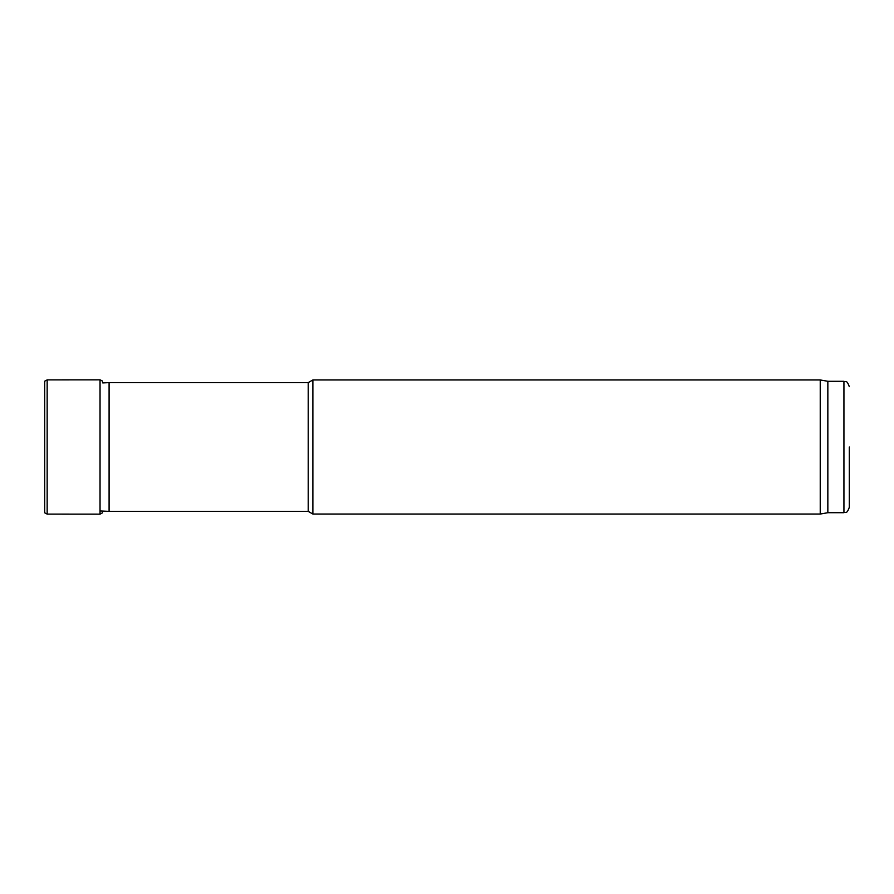 <?xml version="1.0" encoding="UTF-8"?>
<svg xmlns="http://www.w3.org/2000/svg" width="894" height="894" viewBox="0 0 894 894"><rect width="100%" height="100%" fill="white"/><g stroke="black" fill="none" stroke-linecap="round" stroke-linejoin="round"><path stroke-width="1.34" d="M849.3 386.655C846.551 379.09 845.568 382.431 843.936 381.291L843.936 512.709C845.568 511.569 846.551 514.91 849.3 507.345L849.3 447M100.039 510.955L109.09 511.368L109.09 382.632L102.743 382.923L102.072 380.777L100.039 379.849L100.039 514.151L47.159 514.106L44.7 512.821L44.7 381.179L47.159 379.894L47.159 514.106M109.09 511.368L308.229 511.368L308.229 382.632L109.09 382.632M308.229 511.368L312.878 514.05L312.878 379.95L308.229 382.632M843.936 512.709L827.844 512.709L820.234 514.05L820.234 379.95L312.878 379.95M827.844 512.709L827.844 381.291L820.234 379.95M820.234 514.05L312.878 514.05M843.936 381.291L827.844 381.291M100.039 379.849L47.159 379.894M100.039 514.151L102.307 512.921L102.743 511.077"/></g></svg>
